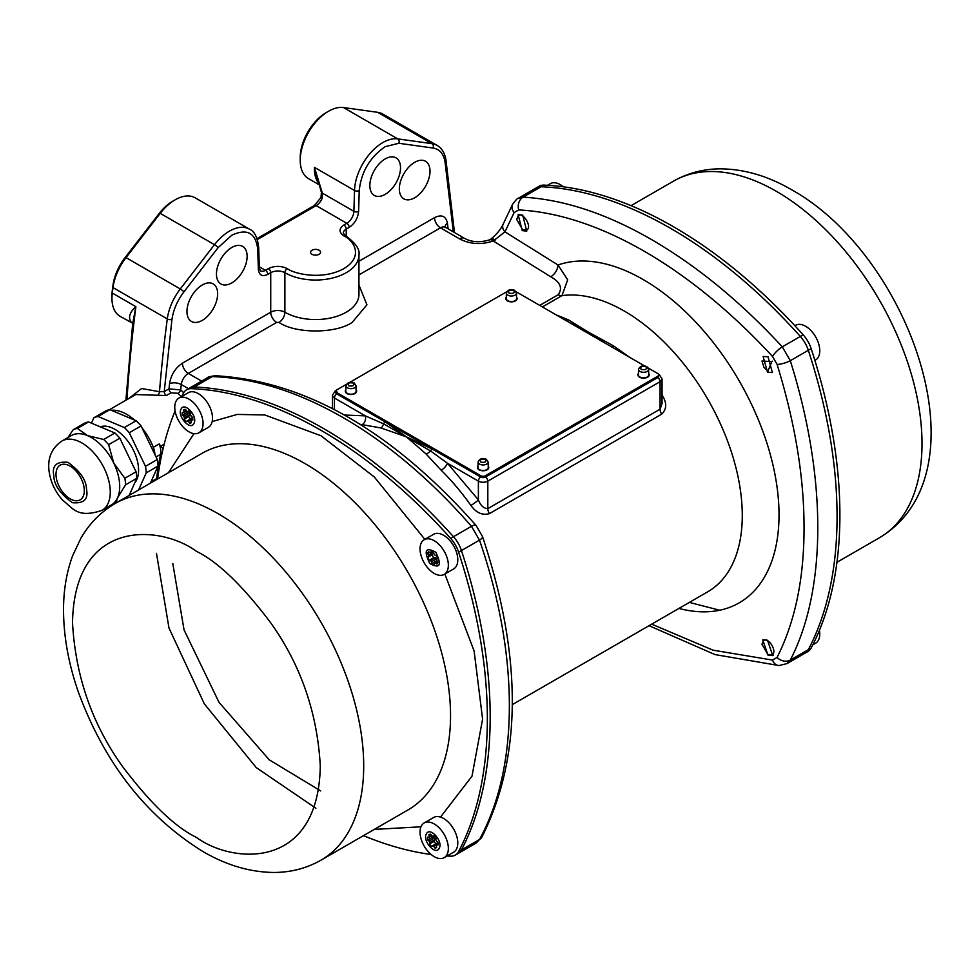 <?xml version="1.0" encoding="UTF-8"?>
<svg xmlns="http://www.w3.org/2000/svg" width="980" height="980" viewBox="0 0 980 980"><rect width="100%" height="100%" fill="white"/><g stroke="black" fill="none" stroke-linecap="round" stroke-linejoin="round"><path stroke-width="1.47" d="M453.324 231.88L445.006 161.749C443.585 153.738 439.616 149.168 433.087 148.041L398.86 143.276L385.177 146.669C369.926 157.229 361.277 171.855 359.231 190.573A3.332 1.862 -178.3 0 1 354.515 190.488L353.902 211.337A10.008 5.782 -60 0 1 346.822 223.318L316.148 205.604A10.008 5.782 120 0 0 322.114 198.389L322.359 193.133A3.332 1.311 170.4 0 1 321.428 192.423L321.024 197.409L322.114 198.389M767.511 372.204L763.089 356.438L768.002 356.745L772.375 372.547L767.511 372.204M522.242 230.594L518.138 214.632L522.72 215.135L526.75 231.133L522.242 230.594M651.688 624.162L713.036 650.169L772.497 660.079L777.079 657.445C795.074 621.835 804.066 578.641 804.041 527.877C804.115 477.432 795.135 422.944 777.079 364.376L772.497 356.451C690.496 267.675 597.874 213.983 518.702 209.928L514.133 212.562L504.945 231.856L558.012 264.992A192.154 110.948 60 0 1 701.864 328.827A192.154 110.948 60 0 1 779.027 514.868A192.154 110.948 60 0 1 678.92 608.433M767.511 640.259L772.718 655.571L768.002 655.155L762.734 639.879L767.511 640.259M772.497 660.079A10.008 7.583 91.6 0 0 779.039 665.555L787.038 663.583L790.297 660.067C826.863 589.507 827.034 477.664 790.297 360.689L782.31 346.846L800.329 336.446A433.834 250.476 -120 0 0 670.7 228.414A433.834 250.476 -120 0 0 541.07 186.751A23.361 13.487 -120 0 0 536.366 187.842A23.361 13.487 60 0 1 541.07 186.751A433.834 250.476 60 0 1 800.329 336.446A23.361 13.487 60 0 1 808.329 350.276A23.361 13.487 -120 0 0 800.329 336.446L803.171 334.805A433.834 250.476 -120 0 0 543.9 185.122A23.361 13.487 -120 0 0 539.196 186.212L518.371 198.23C517.624 198.083 515.713 200.067 512.663 204.171L503.059 224.359A10.008 7.362 22.6 0 0 504.945 231.856L493.271 240.982A10.008 4.655 -111.8 0 0 489.559 239.855L489.559 239.855C479.918 242.734 471.576 242.232 464.532 238.348L445.471 227.336A10.008 5.782 120 0 0 440.461 227.838L459.522 238.838A10.008 5.782 -60 0 1 464.532 238.348M772.497 356.451A10.008 2.695 -42.7 0 1 782.31 346.846C740.414 301.583 696.805 265.813 651.467 239.524C606.449 213.579 563.635 199.467 523.038 197.164L518.371 198.23M181.717 396.484A433.834 250.476 60 0 1 183.37 393.274A23.361 13.487 60 0 1 186.666 389.746A23.361 13.487 60 0 1 191.357 388.656A433.834 250.476 60 0 1 320.987 430.318A433.834 250.476 60 0 1 450.629 538.351L453.458 536.709A23.361 13.487 60 0 1 461.445 550.552A23.361 13.487 -120 0 0 453.458 536.709A433.834 250.476 -120 0 0 323.829 428.689A433.834 250.476 -120 0 0 194.187 387.026A23.361 13.487 -120 0 0 189.495 388.105A23.361 13.487 60 0 1 194.187 387.026A433.834 250.476 60 0 1 323.829 428.689A433.834 250.476 60 0 1 453.458 536.709L471.49 526.297A10.008 2.891 138.9 0 1 476.047 525.403L476.047 525.403C391.914 430.771 305.062 380.877 215.49 375.744L215.49 375.744C210.406 376.332 207.736 376.994 207.49 377.716L212.219 376.614C254.114 377.913 297.724 391.571 343.061 417.578C388.08 443.671 430.894 479.918 471.49 526.297L479.477 540.139C519.229 654.763 519.412 766.801 479.477 839.517L476.158 843.057L458.162 853.458A23.361 13.487 -120 0 0 461.445 849.93A23.361 13.487 60 0 1 458.162 853.458L455.32 855.087A23.361 13.487 60 0 1 450.629 856.177A433.834 250.476 60 0 1 447.015 856.005M414.675 162.337A21.695 12.52 -60 0 1 425.59 161.308A21.695 12.52 -60 0 1 428.824 178.715A21.695 12.52 -60 0 1 414.675 197.764A21.695 12.52 -60 0 1 403.895 198.879A21.695 12.52 -60 0 1 400.489 181.521A21.695 12.52 -60 0 1 414.675 162.337M385.177 158.932A21.695 12.52 -60 0 1 396.091 157.903A21.695 12.52 -60 0 1 399.326 175.31A21.695 12.52 -60 0 1 385.177 194.359A21.695 12.52 -60 0 1 374.397 195.473A21.695 12.52 -60 0 1 370.991 178.115A21.695 12.52 -60 0 1 385.177 158.932M202.297 284.96A21.695 12.52 -60 0 1 213.211 283.918A21.695 12.52 -60 0 1 216.458 301.326A21.695 12.52 -60 0 1 202.297 320.374A21.695 12.52 -60 0 1 191.517 321.489A21.695 12.52 -60 0 1 188.111 304.131A21.695 12.52 -60 0 1 202.297 284.96M231.795 247.487A21.695 12.52 -60 0 1 242.709 246.458A21.695 12.52 -60 0 1 245.943 263.853A21.695 12.52 -60 0 1 231.795 282.914A21.695 12.52 -60 0 1 221.014 284.029A21.695 12.52 -60 0 1 217.609 266.67A21.695 12.52 -60 0 1 231.795 247.487M111.291 410.289A43.377 25.051 60 0 1 134.677 420.126M141.965 427.782A43.377 25.051 60 0 1 153.309 447.321A16.684 9.629 60 0 1 154.901 454.561M153.309 447.321L159.213 443.916L160.634 446.206L164.187 444.161M181.386 396.68L177.882 393.299L171.096 392.796L166.343 395.54L135.693 394.56M445.006 161.749A3.332 2.217 -8.9 0 0 445.937 159.875C444.785 153.003 441.821 148.176 437.055 145.371L382.788 114.035A40.045 23.116 120 0 0 377.692 112.32L343.478 107.543A40.045 23.116 120 0 0 328.545 111.254L326.181 112.614A36.713 21.193 120 0 0 300.223 157.572L300.223 160.304A40.045 23.116 120 0 0 308.516 178.63L319.762 185.122M328.545 111.254A40.045 23.116 120 0 0 300.223 160.304M319.1 250.219A5.01 2.891 180 0 1 319.1 254.298A5.01 2.891 180 0 1 312.02 254.298L312.02 254.298A5.01 2.891 180 0 1 312.02 250.219A5.01 2.891 180 0 1 319.1 250.219M201.635 381.098L188.307 373.417A8.342 4.814 60 0 1 182.415 363.2L270.725 312.204L270.725 272.697L267.785 274.388C262.236 276.973 259.1 275.282 258.353 269.316L257.74 249.177C255.694 232.824 247.046 228.168 231.795 235.225L218.111 247.634L183.897 291.918A3.332 0.625 -142.3 0 0 180.283 288.953L126.016 257.618L124.901 257.85L159.115 213.579A36.713 21.193 120 0 1 172.799 201.169L175.163 199.81A40.045 23.116 120 0 0 160.23 213.346L214.498 244.682L180.283 288.953A40.045 23.116 120 0 0 167.286 318.916A3.332 1.593 7.5 0 0 171.966 319.382L164.236 391.62A3.332 1.923 -120 0 0 166.343 395.54M257.74 249.177A3.332 1.997 -1.8 0 0 258.708 247.707C257.569 237.442 254.482 231.256 249.459 229.161L195.179 197.825A40.045 23.116 120 0 0 175.163 199.81L172.799 201.169M344.47 415.03L365.344 415.875L383.56 423.813L430.526 450.923L447.493 463.295A6.676 2.34 -45.4 0 1 441.196 470.253L426.153 454.046L406.418 436.86L381.012 427.978L362.196 424.646A166.857 96.334 -120 0 0 360.113 424.316M556.138 314.862L568.363 319.811L588.11 331.963L613.517 345.879L629.368 357.137M662.039 395.087C667.025 402.731 666.902 409.089 661.672 414.185L489.412 513.63C482.393 515.578 476.219 512.846 470.902 505.435A166.857 96.334 -120 0 0 441.196 470.253M426.153 454.046A6.676 3.675 -42.1 0 0 430.526 450.923A3.332 1.923 -60 0 1 432.254 449.048L406.418 436.86L385.299 421.939L336.802 393.948L480.739 477.052L485.468 477.052A3.332 1.923 180 0 1 480.739 477.052A3.332 1.923 120 0 0 478.387 481.131L447.493 463.295L478.387 499.898A6.676 0.858 -35.3 0 1 470.902 505.435M658.658 374.556A3.332 1.923 -60 0 1 659.393 374.703L662.039 378.954L662.039 403.711L660.079 409.187L487.82 508.632L487.82 481.131A6.676 3.859 180 0 1 478.387 481.131L478.387 499.898C480.555 505.57 483.704 508.485 487.82 508.632A6.676 3.859 -120 0 0 489.412 513.63M604.746 342.927L588.11 331.963L569.931 322.824M512.344 704.608L707.719 591.81A166.857 96.334 -120 0 0 716.698 415.949A166.857 96.334 -120 0 0 561.969 295.642L567.677 279.815L558.012 264.992A10.008 5.966 121.7 0 1 550.711 276.776C560.352 282.118 562.851 288.108 558.22 294.723L539.735 305.393M334.437 409.579L334.437 398.027L365.344 415.875A6.676 4.925 -80.5 0 1 362.196 424.646M385.299 421.939A3.332 1.923 120 0 0 383.56 423.813A6.676 3.773 101.9 0 1 381.012 427.978M578.384 327.7L588.11 331.963L595.485 337.573M183.897 291.918C177.356 300.578 173.387 309.729 171.966 319.382M177.882 393.299A3.332 1.519 131 0 0 180.724 389.918L183.689 392.698M503.059 224.359C500.817 229.308 496.762 234.22 490.882 239.096L490.882 239.096A10.008 3.883 53.3 0 1 495.206 240.051M777.079 657.445A10.008 7.779 27.1 0 0 790.297 660.067L808.329 649.654A433.834 250.476 -120 0 0 808.329 350.276A433.834 250.476 60 0 1 808.329 649.654A23.361 13.487 60 0 1 805.033 653.182A23.361 13.487 -120 0 0 808.329 649.654L811.158 648.025A433.834 250.476 -120 0 0 811.158 348.647A23.361 13.487 -120 0 0 803.171 334.805M476.047 525.403L482.528 536.636A10.008 2.891 161.1 0 1 479.477 540.139L461.445 550.552A433.834 250.476 60 0 1 461.445 849.93A433.834 250.476 -120 0 0 461.445 550.552L458.616 552.181A433.834 250.476 60 0 1 458.616 851.559A23.361 13.487 60 0 1 455.32 855.087M358.95 285.045L366.937 304.817L352.139 322.42C335.675 333.812 295.446 333.812 278.994 322.42L276.63 322.42L188.307 373.417A10.008 5.782 120 0 0 181.288 384.564A1001.144 578.016 120 0 0 180.724 389.918L168.989 388.876A3.332 1.923 -120 0 0 171.096 392.796M128.735 398.591L141.622 388.521L159.495 391.706L164.236 391.62L168.989 388.876L169.54 383.646C171.059 374.764 175.346 367.953 182.415 363.2M163.158 448.35A3.332 1.923 60 0 1 162.827 448.08L160.634 446.206M398.86 143.276A3.332 2.658 -82.1 0 0 397.745 138.878A40.045 23.116 120 0 0 382.812 142.59A40.045 23.116 120 0 0 354.515 190.488L314.409 167.323L322.359 193.133L353.902 211.337A3.332 1.862 -178.3 0 0 358.619 211.435C357.884 218.234 354.736 223.563 349.186 227.397L346.246 229.1L346.246 236.156M159.115 213.579L160.23 213.346L126.016 257.618A40.045 23.116 120 0 0 113.006 287.593A1290.133 744.861 120 0 0 112.296 293.045A39.347 22.712 120 0 0 111.953 298.324A39.347 22.712 120 0 0 120.099 316.332L132.631 323.192M319.529 184.289A40.045 23.116 -60 0 1 314.409 167.323L321.428 192.423M124.901 257.85A36.713 21.193 120 0 0 112.982 285.327A1286.801 742.938 120 0 0 112.271 290.766A36.003 20.788 120 0 0 111.953 295.593L111.953 298.324M112.982 285.327L113.006 287.593L167.286 318.916A1290.133 744.861 120 0 0 159.495 391.706A3.332 1.985 -62 0 1 157.229 395.565M132.545 323.094A10.008 8.048 -42.7 0 0 131.087 321.967C128.037 317.41 129.642 312.314 135.889 306.667L132.704 323.461L125.881 400.232M320.705 790.933L269.231 759.806L219.042 702.378L184.069 629.969L172.799 563.561M56.13 476.599A20.029 11.564 60 0 1 60.148 465.157A20.029 11.564 60 0 1 74.676 469.616A20.029 11.564 60 0 1 84.182 488.408A20.029 11.564 60 0 1 80.164 499.837A20.029 11.564 60 0 1 65.636 495.378A20.029 11.564 60 0 1 56.13 476.599M101.981 510.372L111.414 504.921A40.045 23.116 -120 0 0 117.6 497.767A40.045 23.116 -120 0 0 119.45 482.05A40.045 23.116 -120 0 0 113.79 463.16A40.045 23.116 -120 0 0 87.588 435.647A40.045 23.116 -120 0 0 71.368 435.561L61.936 441.012C51.842 447.909 47.53 457.783 49 470.621C50.446 481.719 55.052 491.629 62.794 500.351C72.998 508.093 77.175 518.665 101.981 510.372A40.045 23.116 -120 0 0 110.017 487.489A40.045 23.116 -120 0 0 91.005 449.93A40.045 23.116 -120 0 0 61.936 441.012M150.393 483.165L158.013 466.064A44.223 25.529 -120 0 0 157.768 462.842A44.223 25.529 -120 0 0 157.302 459.522L141.071 425.933L129.274 432.744L145.493 466.333A44.223 25.529 60 0 1 145.971 469.653A44.223 25.529 60 0 1 146.216 472.875L138.597 489.976M145.493 466.333L157.302 459.522M67.914 437.558L73.169 429.755A44.223 25.529 60 0 1 77.395 428.407L87.588 435.647L103.672 439.469A44.223 25.529 -120 0 1 108.633 444.675L113.79 463.16L124.852 478.252A44.223 25.529 60 0 1 125.33 481.572A44.223 25.529 60 0 1 125.575 484.794L117.6 497.767L115.812 503.12M134.713 482.969A33.369 19.269 -120 0 0 138.376 466.455A33.369 19.269 -120 0 0 123.749 436.37A33.369 19.269 -120 0 0 100.242 426.827M129.152 495.427L136.784 478.326A44.223 25.529 -120 0 0 136.538 475.104A44.223 25.529 -120 0 0 136.061 471.784L119.842 438.195A44.223 25.529 -120 0 0 114.881 432.988L88.604 421.939L77.395 428.407M124.852 478.252L136.061 471.784M109.846 409.677A44.223 25.529 -120 0 0 105.607 411.012L93.811 417.823A44.223 25.529 60 0 1 98.049 416.488L109.846 409.677L136.122 420.738A44.223 25.529 -120 0 1 141.071 425.933M158.013 466.064L146.216 472.875M91.446 423.14L93.811 417.823M98.049 416.488L124.325 427.55L136.122 420.738M124.325 427.55A44.223 25.529 60 0 1 129.274 432.744M106.232 507.91L107.874 508.191M136.784 478.326L125.575 484.794M73.169 429.755L84.378 423.274A44.223 25.529 -120 0 1 88.604 421.939M103.672 439.469L114.881 432.988M108.633 444.675L119.842 438.195M800.329 654.273A23.361 13.487 60 0 0 805.033 653.182L807.863 651.553A23.361 13.487 -120 0 0 811.158 648.025M431.139 854.486A433.834 250.476 60 0 1 363.494 835.634M450.629 538.351A23.361 13.487 60 0 1 458.616 552.181M157.596 479A433.834 250.476 60 0 1 175.089 411M814.882 360.395L815.617 359.966A20.029 11.564 -120 0 0 816.12 359.648A20.029 11.564 -120 0 0 815.372 336.41A20.029 11.564 -120 0 0 795.601 325.287L794.854 325.715M763.898 367.194L761.962 361.007L771.811 361.645L767.891 371.249L763.898 367.194M424.181 539.723L433.626 534.272A20.029 11.564 60 0 1 451.792 542.969A20.029 11.564 60 0 1 456.423 566.011A20.029 11.564 60 0 1 453.642 568.951L444.21 574.403A20.029 11.564 60 0 1 426.031 565.705A20.029 11.564 60 0 1 421.412 542.651A20.029 11.564 60 0 1 424.181 539.723A20.029 11.564 60 0 1 442.36 548.42A20.029 11.564 60 0 1 446.978 571.463A20.029 11.564 60 0 1 444.21 574.403M435.818 552.255C442.041 565.288 440.02 569.037 429.742 563.5C423.519 550.466 425.541 546.705 435.818 552.255M429.975 552.757A5.843 3.369 60 0 1 430.943 552.548L431.2 551.115A7.509 4.337 60 0 1 433.54 552.242L434.005 554.031A5.843 3.369 60 0 1 435.071 555.231L436.382 555.452A7.509 4.337 60 0 1 437.705 558.441L436.81 559.151A5.843 3.369 60 0 1 436.896 560.56L437.962 562.214A7.509 4.337 60 0 1 436.945 564.076L435.586 562.998A5.843 3.369 60 0 1 434.606 563.206L434.361 564.639A7.509 4.337 60 0 1 432.021 563.512L431.555 561.724A5.843 3.369 60 0 1 430.49 560.523L429.179 560.303A7.509 4.337 60 0 1 427.844 557.302L428.75 556.603A5.843 3.369 60 0 1 428.652 555.195L427.599 553.541A7.509 4.337 60 0 1 428.603 551.679L429.975 552.757M432.548 551.618L430.943 552.548M429.546 552.414L427.599 553.541M433.564 552.365L428.652 555.195M434.606 563.206L437.521 561.528A7.509 4.337 60 0 1 436.504 560.915L436.725 558.747A5.843 3.369 60 0 1 435.659 557.547L433.662 557.718A7.509 4.337 60 0 1 432.327 554.717L428.75 556.603M432.327 554.717L427.844 557.302M433.662 557.718L429.179 560.303M435.659 557.547L430.49 560.523M436.725 558.747L431.555 561.724M436.504 560.915L432.021 563.512M435.586 562.998L437.68 561.785M526.958 229.908L522.573 229.614L516.681 219.446L518.2 215.71C523.038 211.717 532.312 226.76 526.958 229.908M563.39 186.812A20.029 11.564 -120 0 0 550.319 183.677L547.514 185.293M763.481 640.553C768.32 636.559 777.593 651.59 772.228 654.738L767.855 654.456L761.962 644.289L763.481 640.553M812.812 644.816L815.617 643.186A20.029 11.564 -120 0 0 819.439 630.299M178.899 398.113L188.344 392.662A20.029 11.564 60 0 1 204.44 398.75A20.029 11.564 60 0 1 208.36 427.341L198.928 432.793A20.029 11.564 60 0 1 182.831 426.704A20.029 11.564 60 0 1 178.899 398.113A20.029 11.564 60 0 1 194.996 404.201A20.029 11.564 60 0 1 198.928 432.793M190.696 418.877A7.509 4.337 60 0 1 189.704 417.897A7.509 4.337 60 0 1 188.699 416.598L189.63 414.773A5.843 3.369 60 0 1 188.956 413.266L186.911 412.58A7.509 4.337 60 0 1 186.69 411.122M181.104 409.064C184.632 401.371 198.205 416.635 193.893 423.47C190.365 431.163 176.792 415.888 181.104 409.064M184.473 417.75A5.843 3.369 60 0 1 183.799 416.243L182.427 415.165A7.509 4.337 60 0 1 182.243 412.36L183.554 412.58A5.843 3.369 60 0 1 184.056 411.637L183.591 409.861A7.509 4.337 60 0 1 183.738 409.763A7.509 4.337 60 0 1 185.526 409.432L186.58 411.086A5.843 3.369 60 0 1 187.756 411.661L188.662 410.951A7.509 4.337 60 0 1 190.782 413.34L190.524 414.773A5.843 3.369 60 0 1 191.198 416.28L192.57 417.37A7.509 4.337 60 0 1 192.754 420.175L191.443 419.954A5.843 3.369 60 0 1 190.941 420.898L191.406 422.674A7.509 4.337 60 0 1 191.247 422.772A7.509 4.337 60 0 1 189.471 423.091L188.417 421.437A5.843 3.369 60 0 1 187.229 420.873L186.335 421.572A7.509 4.337 60 0 1 184.216 419.183L184.473 417.75L189.63 414.773M182.427 415.165L186.911 412.58M188.956 413.266L183.799 416.243M188.699 416.598L184.216 419.183M183.554 412.58L186.457 410.902M184.056 411.637L186.163 410.424M192.705 418.08A5.843 3.369 60 0 1 192.399 417.884L187.229 420.873M192.791 418.913L188.417 421.437M191.247 422.074L189.471 423.091M187.756 411.661L188.785 411.061M192.803 419.171L191.443 419.954M424.181 822.943L433.626 817.492A20.029 11.564 60 0 1 449.71 823.58A20.029 11.564 60 0 1 453.642 852.171L444.21 857.623A20.029 11.564 60 0 1 428.113 851.534A20.029 11.564 60 0 1 424.181 822.943A20.029 11.564 60 0 1 440.277 829.031A20.029 11.564 60 0 1 444.21 857.623M437.987 842.91A5.843 3.369 60 0 1 437.68 842.727L431.616 846.414A7.509 4.337 60 0 1 429.497 844.025L429.742 842.592A5.843 3.369 60 0 1 429.081 841.085L427.709 839.995A7.509 4.337 60 0 1 427.525 837.19L428.836 837.41A5.843 3.369 60 0 1 429.338 836.479L428.873 834.691A7.509 4.337 60 0 1 429.02 834.605A7.509 4.337 60 0 1 430.808 834.274L431.862 835.928A5.843 3.369 60 0 1 433.038 836.491L433.944 835.793A7.509 4.337 60 0 1 436.063 838.182L435.806 839.615A5.843 3.369 60 0 1 436.48 841.122L437.852 842.2A7.509 4.337 60 0 1 438.036 845.005L436.725 844.797A5.843 3.369 60 0 1 436.21 845.728L436.676 847.516A7.509 4.337 60 0 1 436.529 847.602A7.509 4.337 60 0 1 434.752 847.933L433.687 846.279A5.843 3.369 60 0 1 432.511 845.703M435.965 843.719A7.509 4.337 60 0 1 434.985 842.727A7.509 4.337 60 0 1 433.981 841.44L434.912 839.603A5.843 3.369 60 0 1 434.238 838.096L429.081 841.085M439.175 848.3C435.647 856.005 422.074 840.73 426.386 833.894C429.914 826.201 443.487 841.477 439.175 848.3M436.725 844.797L438.085 844.001M434.067 835.903L433.038 836.491M434.752 847.933L436.529 846.904M433.687 846.279L438.072 843.743M431.445 835.266L429.338 836.479M431.739 835.732L428.836 837.41M429.497 844.025L433.981 841.44M429.742 842.592L434.912 839.603M431.972 835.965A7.509 4.337 60 0 0 432.192 837.41L427.709 839.995M432.192 837.41L434.238 838.096M477.983 466.1A5.672 3.271 0 0 0 477.432 467.509A5.672 3.271 0 0 0 479.098 469.824A5.672 3.271 0 0 0 485.272 470.535A5.672 3.271 0 0 0 488.775 467.509A5.672 3.271 0 0 0 488.224 466.1M345.842 389.807A5.672 3.271 0 0 0 345.291 391.216A5.672 3.271 0 0 0 346.945 393.531A5.672 3.271 0 0 0 353.131 394.242A5.672 3.271 0 0 0 356.634 391.216A5.672 3.271 0 0 0 356.083 389.807M506.305 297.173A5.672 3.271 0 0 0 505.754 298.582A5.672 3.271 0 0 0 507.407 300.897A5.672 3.271 0 0 0 513.594 301.607A5.672 3.271 0 0 0 517.097 298.582A5.672 3.271 0 0 0 516.546 297.173M638.446 373.466A5.672 3.271 0 0 0 637.894 374.875A5.672 3.271 0 0 0 639.548 377.19A5.672 3.271 0 0 0 645.734 377.9A5.672 3.271 0 0 0 649.238 374.875A5.672 3.271 0 0 0 648.687 373.466M346.295 384.38L336.802 389.856A3.332 1.923 0 0 0 335.822 391.216A3.332 1.923 0 0 0 336.802 392.588L480.739 475.692A3.332 1.923 0 0 0 485.468 475.692L657.727 376.234A3.332 1.923 0 0 0 658.695 374.875A3.332 1.923 0 0 0 657.727 373.515L648.233 368.027M644.485 365.871L516.093 291.746M506.746 291.746L350.044 382.212M658.695 376.234A3.332 1.923 180 0 1 657.727 377.594L658.695 374.875M661.672 414.185A6.676 3.859 -120 0 1 660.079 409.187L660.079 381.685L487.82 481.131A3.332 1.923 -120 0 0 485.468 477.052L657.727 377.594L657.727 376.234M335.871 390.91A3.332 1.923 60 0 0 335.135 391.057L332.49 395.308A6.676 3.859 180 0 0 334.437 398.027A3.332 1.923 -60 0 1 336.802 393.948A3.332 1.923 180 0 1 335.822 392.588L335.822 391.216M346.246 312.204A43.377 25.051 0 0 0 358.95 294.49L358.95 254.984A43.377 25.051 180 0 1 332.171 278.124A43.377 25.051 180 0 1 284.886 272.697L284.886 312.204A43.377 25.051 0 0 0 346.246 312.204M506.268 298.569A5.157 2.977 0 0 0 507.775 300.701A5.157 2.977 0 0 0 513.422 301.35A5.157 2.977 0 0 0 516.57 298.569L516.46 293.069A5.035 2.903 180 0 1 513.373 295.789A5.035 2.903 180 0 1 507.861 295.164A5.035 2.903 180 0 1 506.391 293.069L506.268 298.569M345.805 391.204A5.157 2.977 0 0 0 347.312 393.348A5.157 2.977 0 0 0 352.959 393.985A5.157 2.977 0 0 0 356.108 391.204L355.997 385.716A5.035 2.903 180 0 1 352.91 388.423A5.035 2.903 180 0 1 347.398 387.798A5.035 2.903 180 0 1 345.928 385.716L345.805 391.204M477.958 467.497A5.157 2.977 0 0 0 479.465 469.641A5.157 2.977 0 0 0 485.1 470.278A5.157 2.977 0 0 0 488.261 467.497L488.138 462.009A5.035 2.903 180 0 1 485.063 464.716A5.035 2.903 180 0 1 479.551 464.091A5.035 2.903 180 0 1 478.069 462.009L477.958 467.497M638.409 374.862A5.157 2.977 0 0 0 639.928 376.994A5.157 2.977 0 0 0 645.563 377.643A5.157 2.977 0 0 0 648.711 374.862L648.601 369.362A5.035 2.903 180 0 1 645.526 372.082A5.035 2.903 180 0 1 640.001 371.457A5.035 2.903 180 0 1 638.531 369.362L638.409 374.862M249.459 229.161A40.045 23.116 120 0 0 229.43 231.145A40.045 23.116 120 0 0 214.498 244.682A3.332 0.625 -142.3 0 1 218.111 247.634M513.802 290.399C515.039 292.947 513.459 293.853 509.037 293.143C507.799 290.595 509.392 289.676 513.802 290.399M353.339 383.033C354.576 385.581 352.996 386.5 348.586 385.777C347.337 383.241 348.929 382.323 353.339 383.033M485.48 459.326C486.729 461.874 485.137 462.793 480.727 462.07C479.49 459.522 481.07 458.616 485.48 459.326M645.942 366.692C647.18 369.24 645.6 370.146 641.189 369.435C639.94 366.888 641.533 365.969 645.942 366.692M719.736 610.234L689.357 602.406M558.22 294.723A10.008 5.782 60 0 0 561.969 295.642L542.405 306.936M611.643 346.908A6.676 2.328 120.6 0 0 613.517 345.879M565.374 320.191A6.676 5.12 119.1 0 0 568.363 319.811M480.739 475.692L480.739 477.052L432.254 449.048M662.039 378.954A6.676 3.859 180 0 1 660.079 381.685A3.332 1.923 -120 0 0 657.727 377.594L485.468 477.052L485.468 475.692M358.95 274.89L440.461 227.838A8.342 4.814 -120 0 1 434.557 217.621C441.625 214.216 445.912 216.078 447.431 223.207A8.342 5.402 -7 0 0 445.03 227.005M332.49 407.337L331.363 407.986M459.522 238.838C469.959 244.265 481.205 244.976 493.271 240.982L550.711 276.776M336.802 392.588L336.802 391.216M358.95 261.268L434.557 217.621M278.994 322.42A8.342 4.814 120 0 0 284.886 312.204A10.008 5.782 180 0 0 270.725 312.204A8.342 4.814 -120 0 0 276.63 322.42M169.54 383.646A8.342 4.141 6.1 0 1 181.288 384.564L188.466 388.705M811.158 348.647L790.297 360.689A10.008 2.695 162.7 0 1 777.079 364.376M779.039 665.555L715.008 654.579L649.042 625.693M514.133 212.562A10.008 7.583 -151.6 0 1 512.663 204.171M518.702 209.928A10.008 7.779 -87.1 0 1 523.038 197.164L543.9 185.122M482.528 536.636C522.426 656.821 522.205 756.977 481.866 837.128L481.866 837.128A10.008 7.583 -151.6 0 1 479.477 839.517L458.616 851.559M215.49 375.744A10.008 7.583 91.6 0 0 212.219 376.614L191.357 388.656M447.431 223.207L448.105 228.855M359.231 190.573L358.619 211.435M343.882 225.008C338.786 228.646 338.786 232.272 343.882 235.911A3.332 1.923 120 0 1 345.548 235.751L343.306 233.191A10.008 5.782 180 0 1 346.246 229.1A3.332 1.923 60 0 0 343.882 225.008L346.822 223.318A3.332 1.923 -120 0 1 349.186 227.397M433.087 148.041A3.332 2.658 -82.1 0 0 431.972 143.656L397.745 138.878L343.478 107.543M437.055 145.371A40.045 23.116 120 0 0 431.972 143.656L377.692 112.32M343.882 235.911C353.302 240.039 364.45 256.282 343.882 268.606C322.543 280.488 294.392 274.045 287.25 268.606A3.332 1.923 -60 0 0 284.886 272.697A10.008 5.782 180 0 0 270.725 272.697A3.332 1.923 -120 0 0 268.373 268.606L265.433 270.309A10.008 5.782 -60 0 1 260.423 270.799L259.332 267.858L258.708 247.707M258.353 269.316A3.332 1.997 -1.8 0 0 259.332 267.858M267.785 274.388A3.332 1.923 -120 0 0 265.433 270.309L259.296 266.768M162.827 448.08L162.986 449.085M268.373 268.606C274.657 265.654 280.954 265.654 287.25 268.606M321.024 197.409L314.482 205.433A3.332 1.923 60 0 1 316.148 205.604L257.373 239.537M112.271 290.766L112.296 293.045L135.889 306.667A1290.133 744.861 120 0 0 126.984 399.595M156.433 479.673A16.684 9.629 -120 0 0 156.616 478.608A1.666 1.078 -173 0 1 157.67 478.375M150.969 481.878L156.616 478.608A437.166 252.399 60 0 1 160.561 454.34A1.666 1.139 -168.5 0 1 161.847 454.157M156.053 456.95L160.561 454.34A16.684 9.629 -120 0 0 159.213 443.916M132.668 323.425A39.347 22.712 -60 0 1 131.087 321.967M53.79 475.619C51.805 465.684 56.522 461.249 67.939 462.315C80.213 471.209 86.399 480.237 86.522 489.388C88.506 499.322 83.79 503.757 72.373 502.679C60.099 493.785 53.912 484.769 53.79 475.619M631.034 205.665L673.468 181.165A205.898 118.874 60 0 1 776.417 191.357A205.898 118.874 60 0 1 910.935 372.804A205.898 118.874 60 0 1 879.366 537.799L836.932 562.299M218.111 513.692A205.898 118.874 -120 0 0 115.162 503.5C100.891 511.879 89.499 523.406 80.985 538.057L72.606 555.795C66.53 572.332 63.504 590.401 63.529 609.989C63.602 636.265 68.49 663.46 78.192 691.586C104.321 762.759 145.849 816.046 202.762 851.448C226.16 865.12 249.716 872.114 273.445 872.457C290.619 872.494 306.495 868.39 321.06 860.134A205.898 118.874 -120 0 0 352.616 695.139A205.898 118.874 -120 0 0 218.111 513.692M196.404 837.398C174.869 826.875 150.087 803.037 122.071 765.87C91.998 723.681 75.484 675.992 72.52 622.827C74.211 517.918 160.157 524.631 196.404 551.299C217.928 561.822 242.709 585.66 270.725 622.827C300.799 665.028 317.312 712.705 320.288 765.87C318.598 870.779 232.64 864.066 196.404 837.398M212.158 421.584L237.258 414.418L264.808 414.969L320.987 435.769L374.25 476.942L424.842 539.343M444.859 574.023L474.112 651.014L482.601 719.112L472.005 776.16L440.51 817.087M420.971 826.802L374.287 829.399M321.06 860.134L407.901 809.995A205.898 118.874 -120 0 0 439.457 644.999A205.898 118.874 -120 0 0 304.952 463.565A205.898 118.874 -120 0 0 202.003 453.36L115.162 503.5M168.389 472.764L193.979 433.638M771.811 361.645L772.522 361.204M518.2 215.71L518.371 214.51M772.228 654.738L773.318 655.13M516.46 293.069L514.635 290.313C510.58 288.794 507.836 289.713 506.391 293.069M355.997 385.716L354.172 382.947C350.117 381.441 347.373 382.359 345.928 385.716M488.138 462.009L486.325 459.24C482.356 457.697 479.612 458.628 478.069 462.009M648.601 369.362L646.776 366.606C642.721 365.087 639.977 366.005 638.531 369.362M135.742 394.548L109.368 409.763M658.474 374.176L659.393 374.703M481.866 837.128L476.158 843.057M332.49 395.308L332.49 408.562M335.135 391.057L336.054 390.53M445.043 227.63L444.846 226.772L445.471 227.336M490.882 239.096L489.559 239.855M805.033 653.182L787.038 663.583M207.49 377.716L186.666 389.746M454.487 232.542L445.937 159.875M345.548 235.751C355.63 243.052 360.089 249.459 358.95 254.984M314.482 205.433L257.054 238.593M156.469 553.332L168.989 628.033L204.318 703.848L256.27 767.622L315.879 808.231M673.468 181.165C687.85 173.007 703.518 168.903 720.471 168.842C744.396 169.062 768.161 176.057 791.767 189.838C910.028 255.535 987.779 473.12 879.366 537.799M522.573 229.614L523.749 230.3M769.031 655.13L767.855 654.456"/></g></svg>
